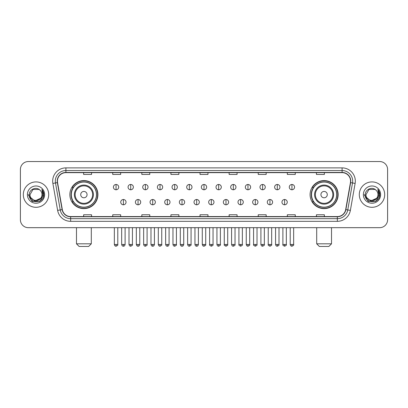 <?xml version="1.0" encoding="UTF-8"?>
<svg xmlns="http://www.w3.org/2000/svg" width="408" height="408" viewBox="0 0 408 408"><rect width="100%" height="100%" fill="white"/><g stroke="black" fill="none" stroke-linecap="round" stroke-linejoin="round"><path stroke-width="0.61" d="M310.085 194.611A14.02 14.02 0 0 0 324.105 208.631A14.02 14.02 0 0 0 338.13 194.611A14.02 14.02 0 0 0 324.105 180.586A14.02 14.02 0 0 0 310.085 194.611M69.87 194.611A14.02 14.02 0 0 0 83.895 208.631A14.02 14.02 0 0 0 97.915 194.611A14.02 14.02 0 0 0 83.895 180.586A14.02 14.02 0 0 0 69.87 194.611M73.236 201.751A12.832 12.832 0 0 1 73.236 187.466M313.446 201.751A12.832 12.832 0 0 1 313.446 187.466M20.4 169.478L20.4 219.739A7.936 7.936 0 0 0 28.336 227.679L379.664 227.679A7.936 7.936 0 0 0 387.6 219.739L387.6 169.478A7.936 7.936 0 0 0 379.664 161.537L28.336 161.537A7.936 7.936 0 0 0 20.4 169.478L20.4 219.739M23.312 194.611A12.699 12.699 0 0 0 36.011 207.305A12.699 12.699 0 0 0 48.705 194.611A12.699 12.699 0 0 0 36.011 181.912A12.699 12.699 0 0 0 23.312 194.611A12.699 12.699 0 0 0 36.011 207.305A12.699 12.699 0 0 0 48.705 194.611A12.699 12.699 0 0 0 36.011 181.912A12.699 12.699 0 0 0 23.312 194.611M359.295 194.611A12.699 12.699 0 0 0 371.989 207.305A12.699 12.699 0 0 0 384.688 194.611A12.699 12.699 0 0 0 371.989 181.912A12.699 12.699 0 0 0 359.295 194.611A12.699 12.699 0 0 0 371.989 207.305A12.699 12.699 0 0 0 384.688 194.611A12.699 12.699 0 0 0 371.989 181.912A12.699 12.699 0 0 0 359.295 194.611M57.436 181.116A8.466 8.466 0 0 1 65.902 172.65L342.098 172.65A8.466 8.466 0 0 1 350.436 182.585L345.678 209.569A8.466 8.466 0 0 1 337.34 216.566L70.661 216.566A8.466 8.466 0 0 1 62.322 209.569L57.564 182.585A8.466 8.466 0 0 1 57.436 181.116M57.227 181.116A8.675 8.675 0 0 0 57.36 182.621L62.118 209.605A8.675 8.675 0 0 0 70.661 216.776L337.34 216.776A8.675 8.675 0 0 0 345.882 209.605L350.64 182.621A8.675 8.675 0 0 0 342.098 172.441L65.902 172.441A8.675 8.675 0 0 0 57.227 181.116M52.877 183.411A13.229 13.229 0 0 1 65.902 167.887L342.098 167.887A13.229 13.229 0 0 1 355.123 183.411L350.365 210.395A13.229 13.229 0 0 1 337.34 221.33L70.661 221.33A13.229 13.229 0 0 1 57.635 210.395L52.877 183.411L55.483 182.952A10.582 10.582 0 0 1 65.902 170.534L342.098 170.534A10.582 10.582 0 0 1 352.517 182.952L347.759 209.936A10.582 10.582 0 0 1 337.34 218.683L70.661 218.683A10.582 10.582 0 0 1 60.241 209.936L55.483 182.952A10.582 10.582 0 0 1 55.32 181.116M379.664 161.537L28.336 161.537M28.336 227.679L379.664 227.679M387.6 219.739L387.6 169.478M345.882 209.605L347.759 209.936L352.517 182.952L355.123 183.411M200.032 172.65L200.032 174.44L207.968 174.44L207.968 172.65M170.932 172.65L170.932 174.44L178.867 174.44L178.867 172.65M141.831 172.65L141.831 174.44L149.767 174.44L149.767 172.65M112.73 172.65L112.73 174.44L120.666 174.44L120.666 172.65M83.63 172.65L83.63 174.44L91.565 174.44L91.565 172.65M229.133 172.65L229.133 174.44L237.068 174.44L237.068 172.65M258.233 172.65L258.233 174.44L266.169 174.44L266.169 172.65M287.334 172.65L287.334 174.44L295.27 174.44L295.27 172.65M316.435 172.65L316.435 174.44L324.37 174.44L324.37 172.65M207.968 216.566L207.968 214.776L200.032 214.776L200.032 216.566M178.867 216.566L178.867 214.776L170.932 214.776L170.932 216.566M149.767 216.566L149.767 214.776L141.831 214.776L141.831 216.566M120.666 216.566L120.666 214.776L112.73 214.776L112.73 216.566M91.565 216.566L91.565 214.776L83.63 214.776L83.63 216.566M237.068 216.566L237.068 214.776L229.133 214.776L229.133 216.566M266.169 216.566L266.169 214.776L258.233 214.776L258.233 216.566M295.27 216.566L295.27 214.776L287.334 214.776L287.334 216.566M324.37 216.566L324.37 214.776L316.435 214.776L316.435 216.566M40.591 198.451C37.419 202.74 29.718 199.996 30.029 194.611C29.662 202.322 42.355 202.322 41.988 194.611C42.355 202.322 29.662 202.322 30.029 194.611L33.017 189.429L39 189.429L39.928 190.092C36.256 186.247 29.192 189.414 29.259 194.611C28.585 203.837 43.549 204.082 43.794 195.055L43.804 194.611C43.783 192.647 43.131 190.924 41.851 189.44L42.881 194.611L40.591 198.451A5.977 5.977 0 0 0 41.988 194.611C42.355 202.322 29.662 202.322 30.029 194.611L33.017 189.429M41.988 194.611A5.977 5.977 0 0 0 39.928 190.092M40.973 198.13L34.736 200.96L29.442 196.549M27.382 194.611A8.624 8.624 0 0 0 36.011 203.235A8.624 8.624 0 0 0 44.635 194.611A8.624 8.624 0 0 0 36.011 185.982A8.624 8.624 0 0 0 27.382 194.611M41.851 189.44L43.804 194.835L43.442 192.244L43.804 194.835L43.442 192.244L43.804 194.835L41.907 189.506L43.804 194.835L41.907 189.506L43.804 194.611L39.907 201.363L32.11 201.363L28.213 194.611M41.907 189.506L43.804 194.84M88.653 246.463L79.132 246.463L76.485 243.816L91.3 243.816L88.653 246.463M87.067 194.611A3.172 3.172 0 0 0 83.895 191.434A3.172 3.172 0 0 0 80.718 194.611A3.172 3.172 0 0 0 83.895 197.783A3.172 3.172 0 0 0 87.067 194.611M93.417 194.611A9.522 9.522 0 0 0 83.895 185.084A9.522 9.522 0 0 0 74.368 194.611A9.522 9.522 0 0 0 83.895 204.133A9.522 9.522 0 0 0 93.417 194.611A9.522 9.522 0 0 1 83.895 204.133A9.522 9.522 0 0 1 74.368 194.611M96.461 194.611A12.566 12.566 0 0 0 83.895 182.044A12.566 12.566 0 0 0 71.329 194.611A12.566 12.566 0 0 0 83.895 207.172A12.566 12.566 0 0 0 96.461 194.611M97.65 194.611A13.755 13.755 0 0 1 72.134 201.751L73.409 201.751A12.684 12.684 0 0 0 92.284 204.117A12.684 12.684 0 0 0 92.284 185.099A12.684 12.684 0 0 0 73.409 187.466L72.134 187.466A13.755 13.755 0 0 1 97.65 194.611M328.868 246.463L319.347 246.463L316.7 243.816L331.515 243.816L328.868 246.463M327.282 194.611A3.172 3.172 0 0 0 324.105 191.434A3.172 3.172 0 0 0 320.933 194.611A3.172 3.172 0 0 0 324.105 197.783A3.172 3.172 0 0 0 327.282 194.611M333.632 194.611A9.522 9.522 0 0 0 324.105 185.084A9.522 9.522 0 0 0 314.583 194.611A9.522 9.522 0 0 0 324.105 204.133A9.522 9.522 0 0 0 333.632 194.611A9.522 9.522 0 0 1 324.105 204.133A9.522 9.522 0 0 1 314.583 194.611M336.671 194.611A12.566 12.566 0 0 0 324.105 182.044A12.566 12.566 0 0 0 311.539 194.611A12.566 12.566 0 0 0 324.105 207.172A12.566 12.566 0 0 0 336.671 194.611M337.865 194.611A13.755 13.755 0 0 1 312.35 201.751L313.625 201.751A12.684 12.684 0 0 0 332.5 204.117A12.684 12.684 0 0 0 332.5 185.099A12.684 12.684 0 0 0 313.625 187.466L312.35 187.466A13.755 13.755 0 0 1 337.865 194.611M116.061 184.477A2.647 2.647 0 0 0 113.419 187.119A2.647 2.647 0 0 0 116.061 189.766A2.647 2.647 0 0 0 118.708 187.119A2.647 2.647 0 0 0 116.061 184.477L116.061 189.766A2.647 2.647 0 0 0 118.708 187.119A2.647 2.647 0 0 0 116.061 184.477M130.718 184.477A2.647 2.647 0 0 0 128.071 187.119A2.647 2.647 0 0 0 130.718 189.766A2.647 2.647 0 0 0 133.365 187.119A2.647 2.647 0 0 0 130.718 184.477L130.718 189.766A2.647 2.647 0 0 0 133.365 187.119A2.647 2.647 0 0 0 130.718 184.477M145.376 184.477A2.647 2.647 0 0 0 142.729 187.119A2.647 2.647 0 0 0 145.376 189.766A2.647 2.647 0 0 0 148.022 187.119A2.647 2.647 0 0 0 145.376 184.477L145.376 189.766A2.647 2.647 0 0 0 148.022 187.119A2.647 2.647 0 0 0 145.376 184.477M160.033 184.477A2.647 2.647 0 0 0 157.386 187.119A2.647 2.647 0 0 0 160.033 189.766A2.647 2.647 0 0 0 162.675 187.119A2.647 2.647 0 0 0 160.033 184.477L160.033 189.766A2.647 2.647 0 0 0 162.675 187.119A2.647 2.647 0 0 0 160.033 184.477M174.685 184.477A2.647 2.647 0 0 0 172.043 187.119A2.647 2.647 0 0 0 174.685 189.766A2.647 2.647 0 0 0 177.332 187.119A2.647 2.647 0 0 0 174.685 184.477L174.685 189.766A2.647 2.647 0 0 0 177.332 187.119A2.647 2.647 0 0 0 174.685 184.477M189.343 184.477A2.647 2.647 0 0 0 186.696 187.119A2.647 2.647 0 0 0 189.343 189.766A2.647 2.647 0 0 0 191.989 187.119A2.647 2.647 0 0 0 189.343 184.477L189.343 189.766A2.647 2.647 0 0 0 191.989 187.119A2.647 2.647 0 0 0 189.343 184.477M204 184.477A2.647 2.647 0 0 0 201.353 187.119A2.647 2.647 0 0 0 204 189.766A2.647 2.647 0 0 0 206.647 187.119A2.647 2.647 0 0 0 204 184.477L204 189.766A2.647 2.647 0 0 0 206.647 187.119A2.647 2.647 0 0 0 204 184.477M218.657 184.477A2.647 2.647 0 0 0 216.011 187.119A2.647 2.647 0 0 0 218.657 189.766A2.647 2.647 0 0 0 221.304 187.119A2.647 2.647 0 0 0 218.657 184.477L218.657 189.766A2.647 2.647 0 0 0 221.304 187.119A2.647 2.647 0 0 0 218.657 184.477M233.315 184.477A2.647 2.647 0 0 0 230.668 187.119A2.647 2.647 0 0 0 233.315 189.766A2.647 2.647 0 0 0 235.957 187.119A2.647 2.647 0 0 0 233.315 184.477L233.315 189.766A2.647 2.647 0 0 0 235.957 187.119A2.647 2.647 0 0 0 233.315 184.477M247.967 184.477A2.647 2.647 0 0 0 245.325 187.119A2.647 2.647 0 0 0 247.967 189.766A2.647 2.647 0 0 0 250.614 187.119A2.647 2.647 0 0 0 247.967 184.477L247.967 189.766A2.647 2.647 0 0 0 250.614 187.119A2.647 2.647 0 0 0 247.967 184.477M262.625 184.477A2.647 2.647 0 0 0 259.978 187.119A2.647 2.647 0 0 0 262.625 189.766A2.647 2.647 0 0 0 265.271 187.119A2.647 2.647 0 0 0 262.625 184.477L262.625 189.766A2.647 2.647 0 0 0 265.271 187.119A2.647 2.647 0 0 0 262.625 184.477M277.282 184.477A2.647 2.647 0 0 0 274.635 187.119A2.647 2.647 0 0 0 277.282 189.766A2.647 2.647 0 0 0 279.929 187.119A2.647 2.647 0 0 0 277.282 184.477L277.282 189.766A2.647 2.647 0 0 0 279.929 187.119A2.647 2.647 0 0 0 277.282 184.477M291.939 184.477A2.647 2.647 0 0 0 289.292 187.119A2.647 2.647 0 0 0 291.939 189.766A2.647 2.647 0 0 0 294.581 187.119A2.647 2.647 0 0 0 291.939 184.477L291.939 189.766A2.647 2.647 0 0 0 294.581 187.119A2.647 2.647 0 0 0 291.939 184.477M123.389 199.502A2.647 2.647 0 0 0 120.748 202.149A2.647 2.647 0 0 0 123.389 204.796A2.647 2.647 0 0 0 126.036 202.149A2.647 2.647 0 0 0 123.389 199.502L123.389 204.796A2.647 2.647 0 0 0 126.036 202.149A2.647 2.647 0 0 0 123.389 199.502M138.047 199.502A2.647 2.647 0 0 0 135.4 202.149A2.647 2.647 0 0 0 138.047 204.796A2.647 2.647 0 0 0 140.694 202.149A2.647 2.647 0 0 0 138.047 199.502L138.047 204.796A2.647 2.647 0 0 0 140.694 202.149A2.647 2.647 0 0 0 138.047 199.502M152.704 199.502A2.647 2.647 0 0 0 150.057 202.149A2.647 2.647 0 0 0 152.704 204.796A2.647 2.647 0 0 0 155.351 202.149A2.647 2.647 0 0 0 152.704 199.502L152.704 204.796A2.647 2.647 0 0 0 155.351 202.149A2.647 2.647 0 0 0 152.704 199.502M167.362 199.502A2.647 2.647 0 0 0 164.715 202.149A2.647 2.647 0 0 0 167.362 204.796A2.647 2.647 0 0 0 170.003 202.149A2.647 2.647 0 0 0 167.362 199.502L167.362 204.796A2.647 2.647 0 0 0 170.003 202.149A2.647 2.647 0 0 0 167.362 199.502M182.014 199.502A2.647 2.647 0 0 0 179.372 202.149A2.647 2.647 0 0 0 182.014 204.796A2.647 2.647 0 0 0 184.661 202.149A2.647 2.647 0 0 0 182.014 199.502L182.014 204.796A2.647 2.647 0 0 0 184.661 202.149A2.647 2.647 0 0 0 182.014 199.502M196.671 199.502A2.647 2.647 0 0 0 194.024 202.149A2.647 2.647 0 0 0 196.671 204.796A2.647 2.647 0 0 0 199.318 202.149A2.647 2.647 0 0 0 196.671 199.502L196.671 204.796A2.647 2.647 0 0 0 199.318 202.149A2.647 2.647 0 0 0 196.671 199.502M211.329 199.502A2.647 2.647 0 0 0 208.682 202.149A2.647 2.647 0 0 0 211.329 204.796A2.647 2.647 0 0 0 213.976 202.149A2.647 2.647 0 0 0 211.329 199.502L211.329 204.796A2.647 2.647 0 0 0 213.976 202.149A2.647 2.647 0 0 0 211.329 199.502M225.986 199.502A2.647 2.647 0 0 0 223.339 202.149A2.647 2.647 0 0 0 225.986 204.796A2.647 2.647 0 0 0 228.628 202.149A2.647 2.647 0 0 0 225.986 199.502L225.986 204.796A2.647 2.647 0 0 0 228.628 202.149A2.647 2.647 0 0 0 225.986 199.502M240.638 199.502A2.647 2.647 0 0 0 237.997 202.149A2.647 2.647 0 0 0 240.638 204.796A2.647 2.647 0 0 0 243.285 202.149A2.647 2.647 0 0 0 240.638 199.502L240.638 204.796A2.647 2.647 0 0 0 243.285 202.149A2.647 2.647 0 0 0 240.638 199.502M255.296 199.502A2.647 2.647 0 0 0 252.649 202.149A2.647 2.647 0 0 0 255.296 204.796A2.647 2.647 0 0 0 257.943 202.149A2.647 2.647 0 0 0 255.296 199.502L255.296 204.796A2.647 2.647 0 0 0 257.943 202.149A2.647 2.647 0 0 0 255.296 199.502M269.953 199.502A2.647 2.647 0 0 0 267.306 202.149A2.647 2.647 0 0 0 269.953 204.796A2.647 2.647 0 0 0 272.6 202.149A2.647 2.647 0 0 0 269.953 199.502L269.953 204.796A2.647 2.647 0 0 0 272.6 202.149A2.647 2.647 0 0 0 269.953 199.502M284.611 199.502A2.647 2.647 0 0 0 281.964 202.149A2.647 2.647 0 0 0 284.611 204.796A2.647 2.647 0 0 0 287.252 202.149A2.647 2.647 0 0 0 284.611 199.502L284.611 204.796A2.647 2.647 0 0 0 287.252 202.149A2.647 2.647 0 0 0 284.611 199.502M377.971 194.611C378.338 202.322 365.645 202.322 366.012 194.611L369 189.429L374.983 189.429L375.906 190.092C372.239 186.247 365.175 189.414 365.242 194.611C364.568 203.837 379.532 204.082 379.777 195.055L379.787 194.611C379.766 192.647 379.114 190.924 377.834 189.44L378.864 194.611L376.574 198.451A5.977 5.977 0 0 0 377.971 194.611C378.338 202.322 365.645 202.322 366.012 194.611C365.645 202.322 378.338 202.322 377.971 194.611A5.977 5.977 0 0 0 375.906 190.092M376.574 198.451C373.402 202.74 365.701 199.996 366.012 194.611M376.956 198.13L370.719 200.96L365.425 196.549M363.365 194.611A8.624 8.624 0 0 0 371.989 203.235A8.624 8.624 0 0 0 380.618 194.611A8.624 8.624 0 0 0 371.989 185.982A8.624 8.624 0 0 0 363.365 194.611M377.834 189.44L379.787 194.835L379.425 192.244L379.787 194.835L379.425 192.244L379.787 194.835L377.89 189.506L379.787 194.835L377.89 189.506L379.787 194.611L375.89 201.363L368.093 201.363L364.196 194.611M377.89 189.506L379.787 194.84M342.098 167.887L342.098 172.441M55.483 182.952L57.36 182.621M70.661 221.33L70.661 216.776M337.34 216.776L337.34 221.33M57.635 210.395L62.118 209.605M350.64 182.621L352.517 182.952M65.902 167.887L65.902 172.441M347.759 209.936L350.365 210.395M92.642 194.611A8.752 8.752 0 0 0 83.895 185.859A8.752 8.752 0 0 0 75.143 194.611A8.752 8.752 0 0 0 83.895 203.357A8.752 8.752 0 0 0 92.642 194.611M332.857 194.611A8.752 8.752 0 0 0 324.105 185.859A8.752 8.752 0 0 0 315.358 194.611A8.752 8.752 0 0 0 324.105 203.357A8.752 8.752 0 0 0 332.857 194.611M116.061 244.479L114.342 244.479C114.643 245.703 115.214 246.274 116.061 246.197L116.061 244.479L117.784 244.479L117.784 227.679M130.718 244.479L128.999 244.479C129.3 245.703 129.871 246.274 130.718 246.197L130.718 244.479L132.437 244.479L132.437 227.679M145.376 244.479L143.657 244.479C143.958 245.703 144.529 246.274 145.376 246.197L145.376 244.479L147.094 244.479L147.094 227.679M160.033 244.479L158.309 244.479C158.61 245.703 159.186 246.274 160.033 246.197L160.033 244.479L161.752 244.479L161.752 227.679M174.685 244.479L172.966 244.479C173.267 245.703 173.844 246.274 174.685 246.197L174.685 244.479L176.409 244.479L176.409 227.679M189.343 244.479L187.624 244.479C187.925 245.703 188.496 246.274 189.343 246.197L189.343 244.479L191.061 244.479L191.061 227.679M204 244.479L202.281 244.479C202.582 245.703 203.153 246.274 204 246.197L204 244.479L205.719 244.479L205.719 227.679M218.657 244.479L216.939 244.479C217.234 245.703 217.811 246.274 218.657 246.197L218.657 244.479L220.376 244.479L220.376 227.679M233.315 244.479L231.591 244.479C231.892 245.703 232.468 246.274 233.315 246.197L233.315 244.479L235.034 244.479L235.034 227.679M247.967 244.479L246.248 244.479C246.549 245.703 247.121 246.274 247.967 246.197L247.967 244.479L249.691 244.479L249.691 227.679M262.625 244.479L260.906 244.479C261.207 245.703 261.778 246.274 262.625 246.197L262.625 244.479L264.343 244.479L264.343 227.679M277.282 244.479L275.563 244.479C275.864 245.703 276.435 246.274 277.282 246.197L277.282 244.479L279.001 244.479L279.001 227.679M291.939 244.479L290.215 244.479C290.516 245.703 291.093 246.274 291.939 246.197L291.939 244.479L293.658 244.479L293.658 227.679M123.389 244.479L121.671 244.479C121.972 245.703 122.543 246.274 123.389 246.197L123.389 244.479L125.108 244.479L125.108 227.679M138.047 244.479L136.328 244.479C136.629 245.703 137.2 246.274 138.047 246.197L138.047 244.479L139.766 244.479L139.766 227.679M152.704 244.479L150.986 244.479C151.281 245.703 151.858 246.274 152.704 246.197L152.704 244.479L154.423 244.479L154.423 227.679M167.362 244.479L165.638 244.479C165.939 245.703 166.515 246.274 167.362 246.197L167.362 244.479L169.08 244.479L169.08 227.679M182.014 244.479L180.295 244.479C180.596 245.703 181.167 246.274 182.014 246.197L182.014 244.479L183.738 244.479L183.738 227.679M196.671 244.479L194.953 244.479C195.254 245.703 195.825 246.274 196.671 246.197L196.671 244.479L198.39 244.479L198.39 227.679M211.329 244.479L209.61 244.479C209.258 245.024 209.834 245.601 211.329 246.197L211.329 244.479L213.047 244.479L213.047 227.679M225.986 244.479L224.262 244.479C223.916 245.024 224.487 245.601 225.986 246.197L225.986 244.479L227.705 244.479L227.705 227.679M240.638 244.479L238.92 244.479C238.573 245.024 239.144 245.601 240.638 246.197L240.638 244.479L242.362 244.479L242.362 227.679M255.296 244.479L253.577 244.479C253.23 245.024 253.802 245.601 255.296 246.197L255.296 244.479L257.014 244.479L257.014 227.679M269.953 244.479L268.235 244.479C267.883 245.024 268.459 245.601 269.953 246.197L269.953 244.479L271.672 244.479L271.672 227.679M284.611 244.479L282.892 244.479C282.54 245.024 283.116 245.601 284.611 246.197L284.611 244.479L286.329 244.479L286.329 227.679M91.3 227.679L91.3 243.816M76.485 227.679L76.485 243.816M331.515 227.679L331.515 243.816M316.7 227.679L316.7 243.816M114.342 244.479L114.342 227.679M117.784 244.479C118.131 245.024 117.56 245.601 116.061 246.197M128.999 244.479L128.999 227.679M132.437 244.479C132.789 245.024 132.212 245.601 130.718 246.197M143.657 244.479L143.657 227.679M147.094 244.479C147.441 245.024 146.87 245.601 145.376 246.197M158.309 244.479L158.309 227.679M161.752 244.479C162.098 245.024 161.527 245.601 160.033 246.197M172.966 244.479L172.966 227.679M176.409 244.479C176.756 245.024 176.185 245.601 174.685 246.197M187.624 244.479L187.624 227.679M191.061 244.479C191.413 245.024 190.837 245.601 189.343 246.197M202.281 244.479L202.281 227.679M205.719 244.479C206.071 245.024 205.494 245.601 204 246.197M216.939 244.479L216.939 227.679M220.376 244.479C220.723 245.024 220.152 245.601 218.657 246.197M231.591 244.479L231.591 227.679M235.034 244.479C235.38 245.024 234.809 245.601 233.315 246.197M246.248 244.479L246.248 227.679M249.691 244.479C250.038 245.024 249.466 245.601 247.967 246.197M260.906 244.479L260.906 227.679M264.343 244.479C264.695 245.024 264.119 245.601 262.625 246.197M275.563 244.479L275.563 227.679M279.001 244.479C279.347 245.024 278.776 245.601 277.282 246.197M290.215 244.479L290.215 227.679M293.658 244.479C294.005 245.024 293.434 245.601 291.939 246.197M121.671 244.479L121.671 227.679M125.108 244.479C124.812 245.703 124.236 246.274 123.389 246.197M136.328 244.479L136.328 227.679M139.766 244.479C139.465 245.703 138.893 246.274 138.047 246.197M150.986 244.479L150.986 227.679M154.423 244.479C154.122 245.703 153.551 246.274 152.704 246.197M165.638 244.479L165.638 227.679M169.08 244.479C168.779 245.703 168.203 246.274 167.362 246.197M180.295 244.479L180.295 227.679M183.738 244.479C183.437 245.703 182.861 246.274 182.014 246.197M194.953 244.479L194.953 227.679M198.39 244.479C198.089 245.703 197.518 246.274 196.671 246.197M209.61 244.479L209.61 227.679M213.047 244.479C213.394 245.024 212.823 245.601 211.329 246.197M224.262 244.479L224.262 227.679M227.705 244.479C228.052 245.024 227.48 245.601 225.986 246.197M238.92 244.479L238.92 227.679M242.362 244.479C242.709 245.024 242.138 245.601 240.638 246.197M253.577 244.479L253.577 227.679M257.014 244.479C257.366 245.024 256.79 245.601 255.296 246.197M268.235 244.479L268.235 227.679M271.672 244.479C272.024 245.024 271.447 245.601 269.953 246.197M282.892 244.479L282.892 227.679M286.329 244.479C286.676 245.024 286.105 245.601 284.611 246.197"/></g></svg>
